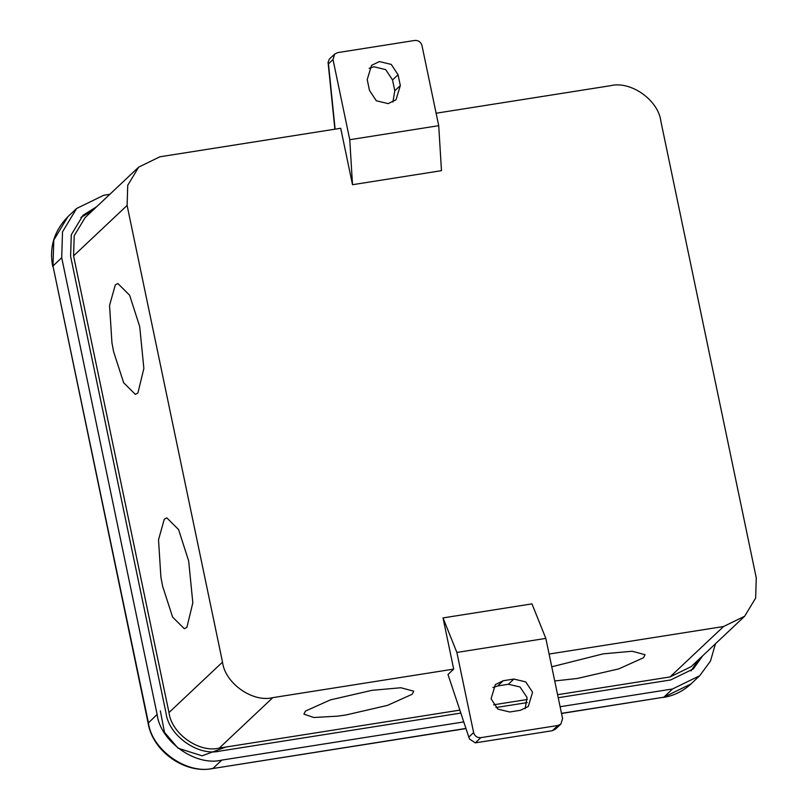 <?xml version="1.0" encoding="UTF-8"?>
<svg xmlns="http://www.w3.org/2000/svg" width="809" height="809" viewBox="0 0 809 809"><rect width="100%" height="100%" fill="white"/><g stroke="black" fill="none" stroke-linecap="round" stroke-linejoin="round"><path stroke-width="1.21" d="M463.688 721.931L221.797 760.106C195.889 766.689 160.324 741.58 157.118 714.438L61.717 257.747L62.515 231.839L76.612 208.489L103.795 195.242L109.862 194.281M715.469 643.752L710.484 661.064L699.704 675.737L672.522 688.985L560.101 706.722M702.728 655.755L693.293 668.932L670.641 679.964L558.22 697.712M527.286 702.586L495.947 707.531M460.705 713.093L219.917 751.086C198.326 756.577 168.687 735.654 166.017 713.042L70.605 256.342L71.283 234.752L83.024 215.295L96.736 206.659M80.91 217.429L92.368 210.775M698.359 659.871L691.038 670.904M160.324 710.808L164.51 732.388L178.101 748.224L202.108 755.828L226.004 747.02M186.879 627.38L184.321 628.724L172.62 617.125L162.569 586.019L160.9 577.171L158.513 539.775L164.278 519.216L166.836 517.881L178.607 529.612L188.669 560.961L192.825 602.816L186.879 627.38M137.914 393.022L135.366 394.367L123.656 382.768L113.604 351.662L111.945 342.814L109.549 305.418L115.323 284.859L117.871 283.524L129.652 295.255L139.714 326.603L143.86 368.459L137.914 393.022M551.758 666.788L603.211 653.844L632.193 651.245L645.036 654.703L643.499 657.757L618.794 668.881L577.404 678.448L554.721 680.966M412.196 694.253L387.501 705.377L346.11 714.944L337.677 716.157L313.821 717.502L303.901 714.145L305.448 711.091L330.335 699.906L371.918 690.33L400.9 687.741L413.743 691.199L412.196 694.253M352.512 184.705L441.471 170.669L438.721 125.678L349.761 139.714L352.512 184.705L340.72 128.277L159.828 156.815L138.693 167.119L85.157 217.56L74.206 235.722L73.568 255.877L127.104 205.425L222.515 662.126L168.98 712.567L73.568 255.877M549.099 654.046L723.549 626.52L670.014 676.961L691.159 666.656L744.684 616.215L755.646 598.053L756.273 577.909L660.862 121.208C658.374 100.104 630.707 80.576 610.562 85.693L436.112 113.22M447.994 674.484L469.453 739.001L447.994 674.484L453.697 669.104L443.008 617.914L456.873 652.438L473.619 732.59C474.752 736.15 477.148 737.838 480.799 737.656L557.897 725.491L560.92 724.025L562.579 718.554L545.832 638.402L531.968 603.878L443.008 617.914M459.704 710.15L219.29 748.082L272.815 697.641L453.697 669.104M670.014 676.961L557.593 694.698M527.337 699.482L493.621 704.801M219.29 748.082C199.135 753.209 171.478 733.672 168.98 712.567M272.815 697.641C252.671 702.758 225.003 683.231 222.515 662.126M744.684 616.215L723.549 626.52M127.104 205.425L127.731 185.281L138.693 167.119M394.792 90.77L400.324 85.562L396.016 99.79L388.168 103.623L376.306 100.761L369.48 90.426L367.215 79.616L371.523 65.387L379.381 61.555L391.232 64.407L398.058 74.741L392.537 79.96L394.792 90.77L392.911 102.035M369.106 68.35L373.849 66.763L385.711 69.625L392.537 79.96M400.324 85.562L398.058 74.741M438.721 125.678L421.974 45.526C420.842 41.957 418.445 40.268 414.784 40.45L337.687 52.615L334.663 54.092L333.015 59.563L349.761 139.714M334.663 54.092L329.293 59.148L328.08 62.414L328.464 63.84L333.015 59.563M480.799 737.656L475.277 742.864L469.453 739.001M520.42 710.302L509.741 711.991L497.889 709.129L491.063 698.794L495.361 684.566L503.218 680.743L513.897 679.054L525.749 681.916L532.575 692.251L528.277 706.479L520.42 710.302M503.218 680.743L497.687 685.951L508.365 684.262L513.897 679.054M525.162 708.714L527.043 697.459L520.015 686.972L508.365 684.262M475.277 742.864L552.375 730.709L555.55 729.081L560.92 724.025M497.687 685.951L492.944 687.539M456.873 652.438L545.832 638.402M465.933 728.585L212.646 768.55L465.883 728.434M157.118 714.438L148.138 723.175L52.979 265.969L148.391 722.67C151.596 749.801 187.162 774.911 213.07 768.328L221.797 760.106M561.486 713.346L663.795 697.206L561.517 713.498M52.727 266.474C49.066 247.534 54.122 230.949 67.885 216.711L53.788 240.061L52.979 265.969L61.717 257.747M672.522 688.985L663.795 697.206L690.977 683.959C682.897 691.341 673.695 695.831 663.37 697.429M328.464 63.84L335.108 129.157M552.375 730.709L557.897 725.491M473.619 732.59L469.068 736.868M212.646 768.55C185.099 774.304 152.598 751.298 148.138 723.175M76.612 208.489L67.885 216.711M699.704 675.737L690.977 683.959M334.875 129.197L328.08 62.414"/></g></svg>

